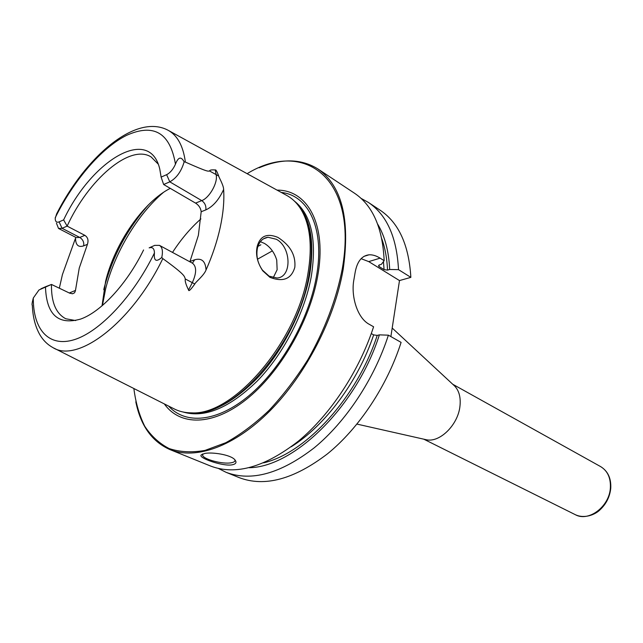 <?xml version="1.0" encoding="UTF-8"?>
<svg xmlns="http://www.w3.org/2000/svg" width="643" height="643" viewBox="0 0 643 643"><rect width="100%" height="100%" fill="white"/><g stroke="black" fill="none" stroke-linecap="round" stroke-linejoin="round"><path stroke-width="0.96" d="M453.476 384.94L454.802 386.17C459.19 390.976 460.902 397.687 459.946 406.312C458.041 424.766 439.933 442.697 426.534 439.796L356.969 424.099M424.766 439.402L426.534 439.796M257.915 246.39L260.857 244.798M273.299 277.583L277.133 269.755L276.731 260.029C274.368 252.498 270.269 246.96 264.426 243.408L260.375 241.68M276.377 239.276C291.48 247.258 292.059 277.422 276.98 278.001L269.112 276.16L262.465 270.148C257.546 263.043 255.898 255.584 257.513 247.78C259.266 241.567 262.746 238.063 267.962 237.251L276.377 239.276M257.079 247.008L257.313 245.988C260.286 235.901 267.126 233.023 277.824 237.363C290.218 245.208 295.876 255.191 294.815 267.327C291.392 279.006 283.105 282.349 269.964 277.35L262.738 270.799C257.433 262.786 255.552 254.861 257.079 247.008M297.693 204.683L301.02 208.983C311.164 224.391 313.808 246.502 308.945 275.317C298.079 342.92 234.888 415.844 193.447 413.039L191.718 412.862C233.321 415.683 296.865 342.309 307.828 274.328C312.731 245.353 310.087 223.129 299.903 207.665C296.101 202.095 291.52 197.915 286.143 195.11L168.723 130.617M59.325 288.209L62.435 274.537L75.528 238.151C75.617 245.039 78.317 247.603 83.638 245.867L87.432 244.332L79.25 268.067L75.408 290.837L74.572 292.782L72.571 293.779L69.709 293.184L51.48 284.447L38.998 289.953L33.299 298.014C32.054 302.829 31.724 305.224 32.319 305.2C32.777 317.079 35.389 327.094 40.147 335.236C43.435 340.621 47.678 344.736 52.887 347.582C77.602 363.6 131.968 322.521 162.816 258.599C186.526 275.767 184.091 276.297 185.345 279.006C184.766 280.79 185.835 284.439 188.552 289.969C188.64 291.753 190.73 289.76 194.813 283.981C195.303 282.309 203.839 275.654 206.033 270.012C212.479 255.432 217.221 241.157 220.268 227.188C223.25 213.259 224.375 200.672 223.635 189.42C223.603 185.224 218.628 176.769 218.684 175.997L209.594 171.022C207.785 171.022 209.65 172.895 185.369 162.076C183.183 145.728 177.259 135.03 167.59 129.999C135.006 113.377 85.109 157.672 56.664 213.806L55.21 218.379C55.266 221.65 56.568 222.816 59.1 221.883L62.074 228.297L58.529 228.458L56.447 223.193M189.87 261.797L198.374 235.354L201.187 211.724L205.808 209.907C206.307 206.017 204.956 202.915 201.749 200.616L169.792 181.848L163.643 184.501L195.56 203.108L201.749 200.616C209.369 197.948 217.961 182.749 216.201 175.057L215.276 169.961C211.547 169.672 209.658 170.025 209.594 171.022M215.276 169.961C215.863 169.455 216.996 171.464 218.684 175.997M191.718 412.862C184.991 412.87 178.947 411.456 173.594 408.602L54.028 348.16M170.266 188.359C143.373 201.846 114.816 243.343 105.621 281.2L102.044 305.811M163.643 184.501L161.12 177.098L159.761 169.021C149.57 125.104 91.708 160.228 63.625 219.898L67.129 226.119L84.844 235.338C87.834 237.267 88.702 240.265 87.432 244.332M84.844 235.338L79.756 237.452L62.074 228.297L67.129 226.119C88.396 179.67 130.007 143.518 151.129 156.948L158.178 164.078M201.187 211.724C200.68 208.043 198.808 205.173 195.56 203.108M75.689 320.56L65.819 318.767C55.957 313.631 51.175 302.194 51.48 284.447L45.629 286.722M149.144 247.868L154.722 245.361L159.472 245.377C162.341 247.209 163.105 251.236 161.763 257.465C156.136 262.384 153.693 260.897 154.433 252.996C154.344 248.544 152.576 246.832 149.144 247.868L154.722 245.361M162.816 258.599L161.763 257.465M161.12 177.098L166.633 174.679C170.186 172.863 173.128 169.358 175.467 164.158C178.232 156.964 181.117 156.201 184.139 161.859L185.369 162.076M166.633 174.679L169.792 181.848C176.56 178.079 181.342 171.416 184.139 161.859M143.582 249.966C127.105 283.756 100.991 311.935 80.656 319.065C58.2 325.406 46.473 314.74 45.484 287.075M63.625 219.898L59.1 221.883M277.069 190.127C307.868 189.862 327.231 225.146 317.57 276.715C309.5 321.966 279.601 373.181 246.084 399.633C212.511 426.196 179.992 426.052 164.351 403.933M133.865 388.517C135.673 402.703 139.298 415.282 144.739 426.237C151.201 436.05 159.343 443.501 169.173 448.573C179.879 452.101 191.823 452.72 205.004 450.413L225.814 442.705C240.281 434.724 254.708 423.938 269.087 410.338C283.137 395.308 296.085 378.365 307.941 359.525C324.811 329.73 336.233 299.63 342.205 269.224C358.665 177.958 304.083 138.671 247.121 173.682M135.81 401.795C140.624 425.674 151.989 441.596 169.897 449.561C195.665 460.099 234.374 446.692 270.084 410.716C305.722 374.748 334.706 318.655 343.169 269.369C350.306 219.167 341.859 185.682 317.851 168.916C301.157 158.636 281.602 158.258 259.177 167.775M361.093 258.663L368.736 261.605L380.117 258.148C376.235 255.729 372.53 254.612 369.01 254.805C361.575 255.753 356.905 261.854 355.024 273.114L353.988 279.231C350.66 295.386 357.018 318.06 369.428 324.41L373.591 326.781C359.236 371.003 330.502 414.494 298.706 440.889C265.069 467.139 235.732 475.539 210.687 466.079L169.897 449.561M232.099 464.825C223.081 466.625 198.414 458.097 201.09 455.051L204.578 453.492C211.418 451.884 230.21 454.497 234.719 459.6C237.018 462.285 236.142 464.029 232.099 464.825M234.832 459.721L234.944 459.994C235.274 461.352 234.02 462.285 231.175 462.783C222.751 464.463 203.325 459.351 202.593 455.22L202.867 453.902M202.858 453.942L202.593 455.22M249.211 467.718C294.317 467.156 356.897 405.934 379.37 334.866L388.388 335.172L401.095 342.381C387.263 385.76 359.027 428.222 327.464 453.845C294.052 479.316 264.667 487.257 239.325 477.677L226.079 472.316L218.628 468.57M361.069 198.382L368.367 202.416L380.278 210.309C398.74 222.719 408.932 245.071 410.853 277.366L399.488 280.573L390.88 336.586M368.367 202.416C386.732 214.754 396.779 237.163 398.515 269.65L410.853 277.366M388.388 335.172C374.314 378.944 345.854 421.88 314.17 447.858C280.653 473.69 251.292 481.84 226.079 472.316M380.117 258.148L384.16 260.68L381.379 264.337L379.249 264.972L378.47 265.897L379.081 266.548L379.016 265.061M317.851 168.916L354.526 193.238C372.763 205.487 382.641 227.968 384.16 260.68M368.736 261.605L399.488 280.573M398.515 269.65L389.674 269.481L387.536 270.108L384.064 269.626L379.081 266.548M379.37 334.866L377.208 335.397L373.655 334.899L371.284 333.564M389.674 269.481C388.838 251.156 384.827 236.029 377.642 224.102M610.376 487.764C610.818 477.902 607.571 470.845 600.626 466.601C607.844 471.054 611.22 478.239 610.762 488.158C609.894 496.637 606.333 503.839 600.088 509.754C595.281 514.665 584.455 519.038 575.292 514.673C588.626 522.245 609.524 506.507 610.376 487.764M257.513 259.201L272.375 250.874M172.517 252.426C181.045 239.276 190.505 228.104 200.905 218.909M190.039 261.42L194.692 259.78C201.725 257.803 205.503 261.219 206.033 270.012M205.808 209.907C213.05 206.556 218.998 199.724 223.635 189.42M163.402 192.418C137.618 214.232 114.462 253.061 105.621 288.884L102.422 305.481M103.933 288.884L104.279 287.469C112.501 256.597 127.073 229.205 148.003 205.278M159.472 245.377L192.514 263.228C196.718 266.604 196.645 273.082 192.305 282.671L188.552 289.969M185.345 279.006L194.813 283.981M192.434 263.188L194.692 259.78M175.467 164.158C170.057 132.699 153.741 123.11 126.518 135.376C101.353 147.946 73.607 180.554 55.25 217.664M33.299 298.014C33.09 329.361 48.538 347.622 74.17 339.713C99.721 331.876 133.262 296.439 154.433 252.996M83.638 245.867C84.217 242.282 82.915 239.477 79.756 237.452L76.171 237.572L58.529 228.458M75.448 290.443L69.299 292.983M46.409 286.368L40.935 288.795M186.591 412.589C208.605 415.708 232.782 403.603 259.105 376.251C283.627 349.382 303.11 310.44 309.5 275.702C314.917 242.331 310.682 218.282 296.777 203.582M294.39 201.074C311.389 214.674 317.007 239.887 311.244 276.715C304.613 312.996 283.603 353.746 257.642 380.632C229.704 407.863 204.884 418.336 183.175 412.042M168.619 406.087C185.345 424.854 217.149 422.306 249.002 395.654C280.806 369.074 308.568 320.375 316.284 277.294C325.229 229.495 308.913 195.368 281.256 192.426M381.773 238.738C385.093 247.933 387.014 258.39 387.536 270.108M377.208 335.397C357.235 397.245 305.964 453.122 263.622 462.847M384.064 269.626L383.453 261.613M291.183 446.797C325.012 425.835 358.247 381.267 373.655 334.899M452.728 384.249L600.626 466.601M423.777 439.177L575.292 514.673M262.465 270.148L262.738 270.799M257.513 247.78L257.313 245.988M267.962 237.251L263.509 238.81M103.78 289.696L104.27 287.646C112.557 256.404 127.33 228.755 148.589 204.691M297.613 204.578L299.903 207.665M202.746 454.03L201.09 455.051M369.01 254.805L363.938 256.372M454.802 386.17L392.198 328.043"/></g></svg>
